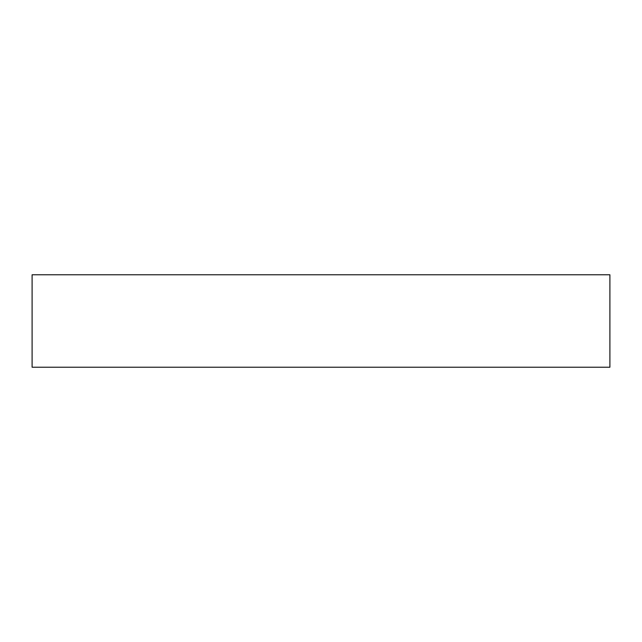 <?xml version="1.0" encoding="UTF-8"?>
<svg xmlns="http://www.w3.org/2000/svg" width="642" height="642" viewBox="0 0 642 642"><rect width="100%" height="100%" fill="white"/><g stroke="black" fill="none" stroke-linecap="round" stroke-linejoin="round"><path stroke-width="0.96" d="M609.9 367.224L32.1 367.224L32.1 274.776L609.9 274.776L609.9 367.224"/></g></svg>
